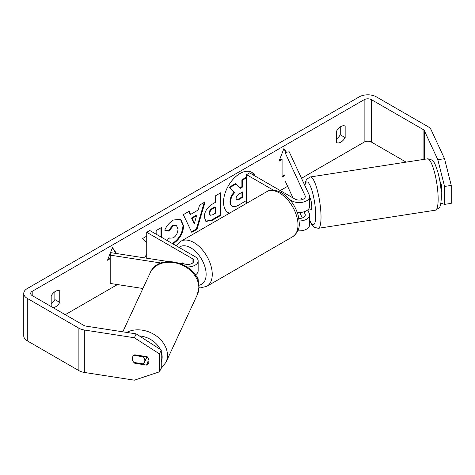 <?xml version="1.0" encoding="UTF-8"?>
<svg xmlns="http://www.w3.org/2000/svg" width="475" height="475" viewBox="0 0 475 475"><rect width="100%" height="100%" fill="white"/><g stroke="black" fill="none" stroke-linecap="round" stroke-linejoin="round"><path stroke-width="0.71" d="M301.637 198.158L301.334 198.206A6.496 1.372 81.2 0 0 300.93 199.939A6.496 1.372 81.2 0 1 301.577 198.027L302.308 199.595M299.179 220.97A10.391 6.003 0 0 0 309.617 214.967A10.391 6.003 0 0 0 309.267 213.417L307.717 210.081M273.44 190.178L246.555 174.658L249.618 172.888L294.939 199.055A6.062 3.503 180 0 0 301.542 199.815A6.062 3.503 180 0 0 305.288 196.579A6.062 3.503 180 0 0 305.081 195.676L285.018 152.451L289.204 151.804L309.267 195.029A10.391 6.003 180 0 1 309.617 196.579A10.391 6.003 180 0 1 303.204 202.124A10.391 6.003 180 0 1 291.876 200.824L289.798 199.625M309.617 214.967L309.617 224.871A10.391 6.003 180 0 1 297.789 230.814M298.864 218.464A6.062 3.503 0 0 0 305.288 214.967A6.062 3.503 0 0 0 305.081 214.059L304.03 211.803M246.905 203.146L246.555 202.944L246.555 174.658M309.617 196.579L309.617 206.482A10.391 6.003 180 0 1 297.249 212.373M285.018 152.451L285.018 180.737L293.004 197.938M299.749 212.473L302.308 217.983M168.209 261.535L111.322 252.736L110.206 255.146L161.12 263.025M110.206 255.146L110.206 283.438L142.91 288.497M195.409 275.257A10.391 6.003 180 0 1 198.152 279.318A10.391 6.003 180 0 1 197.927 280.565M180.571 263.447L186.194 264.314A6.062 3.503 0 0 0 193.824 260.935A6.062 3.503 0 0 0 192.048 258.459L146.727 232.293L146.727 258.21M187.269 266.926A10.391 6.003 0 0 0 198.152 260.935A10.391 6.003 0 0 0 195.112 256.69L149.791 230.523L146.727 232.293M184.621 264.07L182.554 262.877A6.496 3.753 -120 0 0 182.062 263.085A6.496 3.753 -120 0 0 181.474 263.583A6.496 3.753 60 0 1 181.889 263.203L182.946 263.815M195.243 275.001A10.391 6.003 0 0 0 198.152 270.833L198.152 260.935M144.822 360.584A6.496 5.124 24.9 0 1 144.442 362.348A6.496 5.124 24.9 0 1 143.224 363.874L133.873 362.425A6.496 5.124 24.9 0 1 132.276 358.643A6.496 5.124 24.9 0 1 132.656 356.879A6.496 5.124 24.9 0 1 133.873 355.353L143.224 356.802A6.496 5.124 24.9 0 1 144.822 360.584M143.224 356.802L143.533 356.143M254.558 175.744A23.37 13.49 120 0 0 251.435 172.14M255.17 176.094A23.37 13.49 120 0 0 251.744 172.312A23.37 13.49 120 0 0 240.059 173.47A23.37 13.49 120 0 0 224.794 194.061A23.37 13.49 120 0 0 228.38 212.788A23.37 13.49 120 0 0 229.372 213.275M406.137 162.129L371.492 142.126A5.195 2.998 0 0 0 364.141 142.126L301.5 178.297M287.607 186.313L280.238 190.57M117.45 284.555L65.271 314.682M437.831 159.719L444.523 158.68L451.25 185.422L444.558 186.455L437.831 159.719L424.424 130.827A5.195 2.998 0 0 0 423.077 129.479L371.492 99.697A5.195 2.998 0 0 0 364.141 99.697L32.199 291.341A5.195 2.998 0 0 0 30.679 293.467A5.195 2.998 0 0 0 32.199 295.587L83.79 325.369A5.195 2.998 0 0 0 86.117 326.147L136.159 333.883L161.257 350.016L161.257 367.953L159.463 371.818L159.463 353.881L134.366 337.749L136.159 333.883M146.727 253.953L144.661 257.889M146.727 236.117L142.702 238.474L146.727 242.814M161.637 237.363L161.571 227.418L156.138 230.601L156.162 234.205M190.582 214.433L198.17 209.986L199.524 205.176L205.135 201.887L196.988 229.312L191.787 232.364L183.344 214.658L189.133 211.262L190.582 214.433L189.964 214.077L188.777 211.47M336.585 131.064A8.663 4.999 -60 0 1 345.159 126.118L345.159 137.631A8.663 4.999 -60 0 1 340.872 142.126A8.663 4.999 -60 0 1 336.585 142.583L336.585 131.064M53.2 307.711A8.663 4.999 120 0 0 55.474 306.903A8.663 4.999 120 0 0 59.761 302.403L59.761 290.89A8.663 4.999 120 0 0 51.187 295.842L51.187 306.547M110.206 258.685L107.528 260.229L112.433 247.6L116.612 253.549M285.018 175.435L282.079 177.133L282.079 159.452L279.015 161.221L283.913 148.592L286.467 152.226M204.238 217.087L204.238 217.027C204.577 211.446 207.367 207.094 212.61 203.971L215.3 202.398L215.258 195.955L220.691 192.773L220.839 215.317L212.438 220.24L206.043 221.415L204.238 217.087M167.158 240.552L169.053 237.743L169.67 238.183L173.351 237.874C176.278 235.814 177.828 232.916 177.988 229.176L176.468 225.477L173.274 225.827L168.868 231.159L164.76 230.203C166.387 226.076 169.266 222.686 173.405 220.032L180.678 219.201L183.588 225.827C183.16 233.302 179.74 239.228 173.333 243.61L172.888 243.859M444.523 158.68L431.116 129.788A12.124 7 0 0 0 427.981 126.653L376.39 96.87A12.124 7 0 0 0 359.242 96.87L27.301 288.515A12.124 7 0 0 0 23.75 293.467A12.124 7 0 0 0 27.301 298.413L78.886 328.195A12.124 7 0 0 0 84.324 330.006L134.366 337.749M340.26 126.962L340.26 134.805A8.663 4.999 -60 0 1 336.585 138.908M51.187 303.685A8.663 4.999 120 0 0 54.863 299.577L54.863 291.733M23.75 293.467L23.75 335.896A12.124 7 0 0 0 27.301 340.848L78.886 370.631A12.124 7 0 0 0 84.324 372.442L134.366 380.184L159.463 371.818M134.781 354.789L146.496 356.6A6.496 5.124 24.9 0 1 149.007 361.232A6.496 5.124 24.9 0 1 148.622 362.995A6.496 5.124 24.9 0 1 146.496 365.085L134.781 363.274A6.496 5.124 24.9 0 1 132.656 356.879A6.496 5.124 24.9 0 1 134.781 354.789M145.184 360.739L148.289 361.22A6.496 5.124 -155.1 0 0 148.984 360.816M161.257 350.016L159.463 353.881M440.871 203.163L444.558 204.387L451.25 203.353L451.25 185.422M444.558 186.455L444.558 204.387M441.21 192.12A6.496 1.372 -98.8 0 0 441.085 183.694L439.892 181.129M345.159 137.631L340.26 134.805M148.289 361.22L146.496 365.085M135.09 362.615L134.781 363.274M59.761 302.403L54.863 299.577M228.077 212.604A23.37 13.49 120 0 0 229.526 213.186M246.555 200.48L238.794 205.028C235.82 206.732 233.682 207.159 232.382 206.328L231.77 205.972C230.607 205.366 230.013 203.953 229.995 201.732L229.995 201.667C230.096 198.152 231.426 195.047 233.985 192.363L229.253 187.233L229.864 187.583L236.146 183.902L240.148 188.427L242.535 187.025L242.487 180.185L246.555 177.804M236.146 183.902L235.535 183.546L229.253 187.233M239.732 187.958L241.917 186.675L241.876 179.835L246.555 177.092M232.382 206.328L232.382 206.328C231.218 205.717 230.624 204.303 230.607 202.083L230.607 202.023C230.708 198.502 232.043 195.403 234.602 192.713L229.864 187.583M231.77 205.972L232.216 206.233M241.876 179.835L242.487 180.185M241.917 186.675L242.535 187.025M233.985 192.363L234.602 192.713M112.302 247.932L116.209 253.49M107.884 259.314L110.206 258.234M285.018 174.729L282.079 176.427M279.365 160.312L281.461 159.101L282.079 159.452M286.14 152.279L283.783 148.93M204.262 202.398L196.377 228.962L196.988 229.312M196.377 228.962L191.52 231.806M196.537 215.792L195.926 215.442L191.556 218.001L193.77 223.096L194.382 223.452L196.537 215.792L192.167 218.352L194.382 223.452M191.556 218.001L192.167 218.352M220.079 193.129L220.222 214.961L220.839 215.317M220.222 214.961L211.826 219.883L205.752 221.219M215.329 207.29L214.718 206.934L212.147 208.448C210.14 209.713 209.113 211.292 209.053 213.198L209.713 214.896L210.33 215.252L212.824 214.742L215.371 213.251L215.329 207.29L212.758 208.798C210.757 210.063 209.724 211.648 209.671 213.554L210.33 215.252M161.025 237.013L160.966 227.774M180.363 219.034L182.976 225.477C182.548 232.946 179.128 238.872 172.722 243.253L172.277 243.509M169.011 237.803L169.67 238.183M176.148 225.328L172.662 225.477L168.257 230.803L168.868 231.159M168.257 230.803L164.849 230.013M236.075 198.425L236.663 199.945L239.038 199.447L242.6 197.357L242.565 191.936L238.973 194.037C237.078 195.219 236.111 196.686 236.075 198.425M236.396 199.708L238.426 199.09L241.989 197L242.6 197.357M241.989 197L241.959 192.292M440.515 182.465L440.129 182.525M441.008 189.46L441.756 189.341M309.617 197.143A6.496 1.372 81.2 0 1 311.796 206.898A6.496 1.372 81.2 0 1 311.107 209.701L308.602 210.087A6.496 1.372 81.2 0 1 308.293 209.992M308.602 210.087A6.496 1.372 81.2 0 0 308.857 209.902L307.497 210.11M302.017 199.684L301.334 198.206M182.252 262.99L181.889 263.203M305.081 214.059L305.081 215.876M291.876 200.824L291.876 202.249M305.081 195.676L305.081 197.487M192.048 258.459L192.048 263.411M122.799 331.817L150.171 272.84A25.982 20.49 24.9 0 1 178.125 263.566A25.982 20.49 24.9 0 1 198.841 287.666A25.982 20.49 24.9 0 1 197.309 294.72L165.929 362.342A25.982 20.49 -155.1 0 0 167.455 355.282A25.982 20.49 -155.1 0 0 153.223 333.955A25.982 20.49 -155.1 0 0 126.665 332.417M161.257 351.791A21.654 17.076 24.9 0 1 162.153 357.052A21.654 17.076 24.9 0 1 161.257 362.033M139.312 335.914A21.654 17.076 24.9 0 1 160.235 349.363M364.141 99.697L364.141 142.126M32.199 291.341L32.199 295.587M84.324 330.006L84.324 372.442M371.492 99.697L371.492 142.126M423.077 129.479L423.077 159.511M424.424 130.827L424.424 159.303M27.301 298.413L27.301 340.848M78.886 328.195L78.886 370.631M229.995 201.732L230.607 202.083M229.995 201.667L230.607 202.023M211.826 219.883L212.438 220.24M209.053 213.263L209.671 213.613M212.147 208.448L212.758 208.798M209.053 213.198L209.671 213.554M182.976 225.411L183.588 225.768M182.976 225.477L183.588 225.827M172.722 243.253L173.333 243.61M172.662 225.477L173.274 225.827M238.426 199.09L239.038 199.447M438.146 199.001A25.982 5.492 -98.8 0 0 434.465 172.146A25.982 5.492 -98.8 0 0 427.452 158.834C434.75 159.333 435.1 164.807 437.659 171.35C440.01 179.764 441.239 188.177 441.358 196.585C441.121 203.235 440.361 206.999 439.078 207.884L435.397 210.188A25.982 5.492 -98.8 0 0 438.146 199.001M427.452 158.834L310.323 176.955A25.982 5.492 81.2 0 1 317.342 190.267A25.982 5.492 81.2 0 1 321.023 217.123A25.982 5.492 81.2 0 1 318.274 228.309L435.397 210.188M309.617 219.818A21.654 4.578 -98.8 0 0 315.721 215.353A21.654 4.578 -98.8 0 0 311.149 188.13A21.654 4.578 -98.8 0 0 304.891 185.612M292.618 236.764A25.982 15.004 -120 0 0 296.602 215.941A25.982 15.004 -120 0 0 279.627 193.046A25.982 15.004 -120 0 0 266.635 191.757C270.198 189.287 275.251 189.65 281.794 192.832C289.827 197.933 295.313 205.515 298.241 215.573C299.541 223.743 301.168 230.042 292.618 236.764L206.874 286.265L200.676 287.862L198.972 287.749M266.635 191.757L180.892 241.258A25.982 15.004 60 0 1 193.883 242.547A25.982 15.004 60 0 1 210.858 265.442A25.982 15.004 60 0 1 206.874 286.265M198.906 285.214A21.654 12.504 -120 0 0 205.544 269.177A21.654 12.504 -120 0 0 190.825 247.849A21.654 12.504 -120 0 0 179.057 247.422M198.152 281.289L198.152 279.318M165.929 362.342L160.853 368.82M197.309 294.72L198.989 287.019C200.242 263.738 159.06 251.198 150.171 272.84M147.131 356.553L144.442 362.348M176.468 225.477L175.857 225.126M310.323 176.955L306.672 179.229L305.217 182.37L304.671 185.137M309.617 220.376L311.725 224.627L314.088 227.24L318.274 228.309M180.892 241.258L176.385 245.878"/></g></svg>
